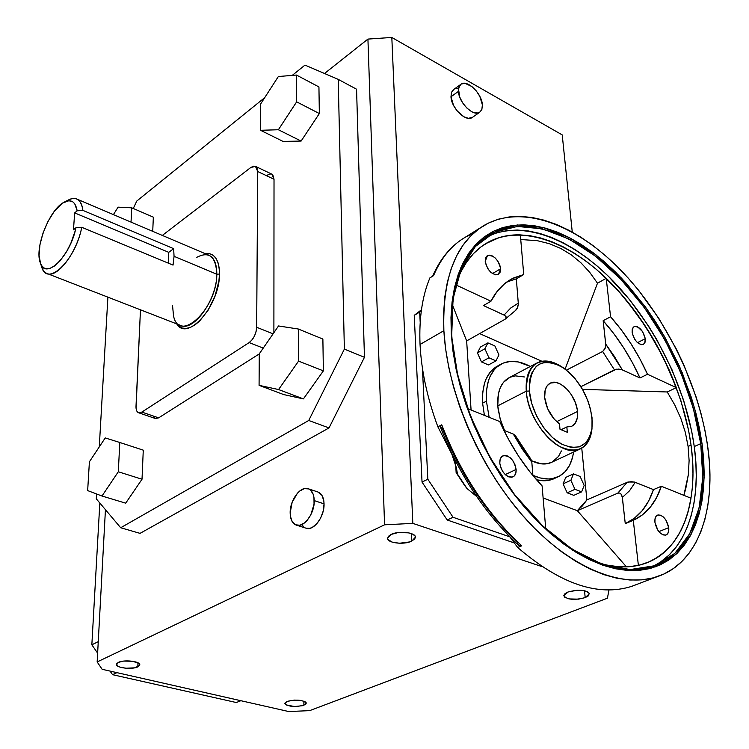 <?xml version="1.0" encoding="UTF-8"?>
<svg xmlns="http://www.w3.org/2000/svg" width="749" height="749" viewBox="0 0 749 749"><rect width="100%" height="100%" fill="white"/><g stroke="black" fill="none" stroke-linecap="round" stroke-linejoin="round"><path stroke-width="1.12" d="M700.736 443.68L693.349 408.477L681.047 373.096L664.391 338.894L644.046 307.184L620.771 279.199L595.436 256.121L569.006 239.025L542.576 228.866L517.306 226.441L494.462 232.265L475.343 246.543L461.187 268.994L453.051 298.842L451.731 334.709L452.621 297.812L460.822 267.758L475.1 245.157L494.359 230.804L517.372 224.962L542.81 227.434L569.437 237.686L596.035 254.913L621.539 278.169L644.964 306.341L665.449 338.267L682.217 372.702L694.613 408.327L702.066 443.773L700.736 443.68L694.257 446.535C686.093 387.879 654.598 323.989 613.057 280.959C571.543 238.219 521.145 218.792 485.614 237.442L496.512 232.892L506.661 230.664L517.316 230.037L528.373 230.964L539.729 233.407L551.273 237.321L562.902 242.62L574.53 249.258L586.055 257.141L597.393 266.204L608.46 276.344L629.441 299.497L648.419 325.852L656.976 339.98L671.937 369.613L683.64 400.35L691.702 431.284L694.257 446.535L700.736 443.68C709.172 502.298 692.179 553.38 653.119 566.281C619.058 577.882 569.437 557.406 527.174 509.854C484.968 462.33 455.008 392.045 451.731 334.709C450.112 284.068 463.032 250.606 490.511 234.325C525.779 214.72 576.515 233.847 618.44 276.784C660.393 320.01 692.376 384.509 700.736 443.68L702.066 443.773L703.657 458.856L704.182 473.508L703.629 487.59L701.972 500.997L699.201 513.58L695.325 525.218L690.344 535.797L684.277 545.178L677.162 553.249L669.026 559.906L659.935 565.046L649.945 568.566L639.14 570.401L627.625 570.485L615.491 568.763L602.87 565.233L589.884 559.878L576.683 552.725L563.407 543.83L550.225 533.26L537.286 521.126L524.759 507.55L512.793 492.692L501.549 476.72L491.157 459.82L481.747 442.2L473.452 424.093L466.355 405.715L460.541 387.289L456.075 369.042L452.976 351.197L451.282 333.951L450.982 317.51L452.059 302.034L454.474 287.691L458.163 274.611L463.06 262.918L469.099 252.694L476.167 244.005L484.182 236.918L493.039 231.45L502.616 227.612L512.831 225.412L523.551 224.812L534.674 225.795L546.105 228.305L557.724 232.284L569.437 237.686L581.14 244.417L592.749 252.413L604.171 261.588L615.322 271.85L626.117 283.103L646.34 308.242L655.618 321.911L664.269 336.189L679.39 366.111L691.243 397.148L695.821 412.793L699.444 428.381L702.066 443.773L704.135 477.59L700.521 508.29L691.121 534.355L676.057 554.288L655.759 566.759L630.986 570.644L602.87 565.233L572.891 550.356L542.791 526.51L514.46 494.892L489.743 457.339L470.26 416.238L457.208 374.228L451.282 333.951L457.62 374.678L470.569 416.35L489.893 457.124L514.413 494.377L542.519 525.751L572.386 549.42L602.14 564.194L630.049 569.577L654.654 565.738L674.83 553.389L689.81 533.606L699.173 507.747L702.777 477.263L700.736 443.68M40.231 262.609L41.738 267.037C47.14 287.597 75.677 260.118 81.753 227.293L75.977 227.715C70.088 256.982 45.024 280.753 40.231 262.609C34.379 247.807 49.5 209.355 63.983 202.267C71.099 198.738 75.49 201.593 77.156 210.825L74.666 212.903L73.468 229.784L75.977 227.715L75.228 230.767L70.921 243.079L66.558 251.673L59.873 261.073L54.686 265.914L49.78 268.47L46.841 268.816L44.275 268.076L42.159 266.288L40.558 263.508L39.07 255.4L39.94 244.792L43.049 232.976L48.011 221.395L54.228 211.424L62.644 203.073L68.88 200.732L72.737 201.79L74.75 203.822L77.156 210.825L82.905 210.403L173.637 248.659L174.058 256.327L216.798 274.209L174.058 256.327L173.047 265.109L81.753 227.293C76.988 252.432 57.308 278.403 47.206 273.572L180.855 325.506C193.822 331.826 217.032 299.16 216.798 274.209L219.494 274.04C219.195 259.388 214.373 252.572 205.029 253.583L209.542 253.611L213.016 255.166L215.852 258.115L217.931 262.356L219.157 267.73L219.494 274.04L218.895 281.044L215.057 295.949L208.231 310.058L199.543 321.124L194.927 324.935L190.377 327.407L186.08 328.446L182.185 328.025L178.842 326.19L176.773 323.924C187.447 342.312 219.888 305.292 219.494 274.04L216.798 274.209C217.107 308.738 179.17 344.194 173.534 315.928L172.551 305.658M47.206 273.572C44.182 272.411 42.141 269.434 41.101 264.659M544.673 397.532C544.195 390.145 546.105 385.323 550.403 383.067C559.765 377.973 576.365 395.538 577.47 411.491L556.685 421.659L577.47 411.491C578.05 419.112 576.093 424.056 571.571 426.34L566.834 426.958L561.113 429.72L566.834 426.958L571.637 426.312L575.241 423.241L577.254 418.101L577.591 414.937L577.189 409.394L575.447 402.906L571.29 394.592L567.124 389.274L560.842 384.265L556.086 382.477L550.459 383.039L547.247 385.651L545.216 389.911L544.673 397.532L547.678 408.795L554.11 419.019L559.503 423.915L559.999 429.261L567.339 432.285L566.834 426.958L567.339 432.285L559.999 429.261L559.503 423.915C551.161 417.418 546.218 408.617 544.673 397.532M536.499 363.209L509.451 377.505C500.978 382.027 497.083 391.474 497.776 405.855L526.257 391.175L529.346 391.006C529.88 364.819 540.703 356.749 561.806 366.804C578.49 378.62 588.564 395.584 592.028 417.689L591.991 428.372C588.274 446.535 577.807 451.591 560.58 443.53C545.019 434.635 530.91 410.929 529.346 391.006L526.257 391.175C527.876 412.025 542.651 436.845 558.951 446.142C576.983 454.531 587.937 449.222 591.813 430.216L592.028 428.025C591.111 438.783 587.057 445.814 579.885 449.119C561.347 458.762 527.876 423.101 526.257 391.175L497.776 405.855L498.132 409.291L500.463 419.936L504.583 430.591L500.145 418.85L497.776 405.855L498.328 394.161L500.295 387.608L503.44 382.336L510.032 377.243L515.434 375.876L524.487 376.962M552.135 462.086L546.976 463.771L541.031 463.809L531.575 460.747C538.812 464.314 545.272 464.942 550.946 462.639L579.885 449.119M500.379 364.491L498.085 365.727C486.953 371.738 481.794 384.218 482.599 403.168L486.401 401.183C485.558 382.205 490.707 369.716 501.83 363.714C510.2 359.857 519.712 360.775 530.348 366.467L518.177 361.917L510.247 361.43L503.028 363.162L496.802 367.094L494.153 369.847L489.902 376.831L488.357 380.998L486.513 390.472L486.401 401.183L489.163 417.287L486.401 401.183L482.599 403.168L484.397 415.367L482.599 403.168L482.721 392.467L484.584 383.001L486.138 378.844L490.398 371.869L496.035 366.879M554.878 478.283L548.418 480.409L544.551 480.764L536.556 479.828C542.725 481.307 548.296 481.036 553.268 479.014L557.153 477.244C550.047 480.072 541.967 479.435 532.904 475.334L540.179 477.965L548.446 478.986L552.303 478.63L559.316 476.214L565.177 471.655L569.661 465.166L572.639 457.021L573.584 452.059C571.684 464.811 566.207 473.199 557.153 477.244M516.117 469.445L505.238 474.585L516.117 469.445L515.808 473.218L514.31 475.961L511.848 477.253L508.777 476.879L505.575 474.894L502.748 471.598L500.706 467.498L499.789 463.219C499.611 459.418 500.688 456.946 503.019 455.795C509.592 455.242 513.964 459.792 516.117 469.445C516.323 473.302 515.228 475.812 512.84 476.963C506.268 477.459 501.924 472.881 499.789 463.219L500.126 459.437L501.661 456.712L504.152 455.476L507.213 455.879L510.378 457.882L513.177 461.15L515.2 465.213L516.117 469.445M668.735 527.652L658.886 531.612L668.735 527.652L668.679 531.21L667.584 533.831L665.618 535.132L663.071 534.889L660.328 533.138L657.819 530.142L654.935 522.39C654.579 518.486 655.497 516.052 657.678 515.078C662.977 514.938 666.666 519.132 668.735 527.652C669.119 531.593 668.192 534.056 665.964 535.029C660.665 535.132 656.985 530.91 654.935 522.39L655.019 518.823L656.133 516.211L658.118 514.956L660.665 515.228L663.389 516.988L665.87 519.965L668.735 527.652M645.273 338.679L637.502 342.649L645.273 338.679L644.777 342.976L643.26 344.512L641.06 344.68L637.193 342.359L634.815 339.437L632.465 334.091L632.278 329.101L634.122 326.573C639.328 326.292 643.045 330.328 645.273 338.679L645.011 342.396L643.269 344.512C638.064 344.755 634.356 340.692 632.137 332.331L632.24 329.251L633.336 327.126L635.246 326.292L637.671 326.854L642.605 331.638L645.273 338.679M500.613 268.76L492.477 273.6L500.613 268.76L500.304 271.99L497.795 274.752L495.126 274.808L490.632 272.14L487.964 268.938L485.502 263.189L485.221 261.317L487.449 255.643C493.825 254.941 498.207 259.313 500.613 268.76L498.357 274.508C491.981 275.173 487.608 270.773 485.221 261.317L485.558 258.087L487.019 255.933L489.378 255.166L492.262 255.905L495.248 258.031L497.879 261.214L499.761 264.977L500.613 268.76M631.997 586.261L636.041 584.726L631.997 586.261C598.404 596.99 560.318 584.089 517.718 547.528C559.999 583.846 597.88 596.822 631.37 586.467L631.978 586.233M517.728 543.821L519.357 545.768L521.753 545.815C487.234 513.851 460.569 473.527 441.76 424.814L437.884 426.836L451.862 454.203L455.177 463.06L457.461 474.07L467.011 488.526L464.605 485.436L467.011 488.526L476.645 496.484L467.011 488.526L456.141 472.638L455.692 464.886L456.141 472.638L457.461 474.07L456.422 467.872L451.862 454.203L437.884 426.836C427.305 398.225 421.359 370.764 420.049 344.474L443.867 330.702C442.303 277.486 455.907 242.273 484.678 225.084C522.1 204.018 575.925 224.307 620.322 269.677C664.756 315.366 698.658 383.516 707.665 446.226L704.893 430.085L701.073 413.757L696.261 397.363L683.828 364.866L676.3 348.997L658.942 318.578L638.906 290.668L628.055 277.916L616.755 266.101L605.08 255.325L593.114 245.672L580.943 237.255L568.66 230.149L556.376 224.438L544.167 220.197L532.164 217.491L520.452 216.395L509.17 216.948L498.403 219.195L488.292 223.146L478.929 228.829L470.447 236.216L462.957 245.288L456.544 255.999L451.329 268.264L447.378 281.998L444.784 297.081L443.595 313.372L443.867 330.702L445.608 348.884L448.838 367.722L453.538 386.99L459.652 406.454L467.142 425.872L475.896 445.009L485.829 463.622L496.812 481.476L508.702 498.338L521.351 514.029L534.599 528.335L548.268 541.124L562.199 552.238L576.206 561.572L590.137 569.053L603.834 574.633L617.129 578.294L629.9 580.016L642.005 579.857L653.353 577.844L663.829 574.052L673.36 568.575L681.871 561.497L689.314 552.931L695.643 543.006L700.83 531.846L704.856 519.572L707.711 506.324L709.406 492.233L709.949 477.431L709.369 462.049L707.665 446.226C716.784 508.562 698.798 563.201 656.929 576.777C620.846 588.845 568.285 567.049 523.514 516.501C478.798 465.972 447.162 391.353 443.867 330.702L420.049 344.474C421.359 370.764 427.305 398.225 437.884 426.836L441.76 424.814C460.569 473.527 487.234 513.851 521.753 545.815L517.718 547.528L509.685 536.659L517.718 547.528L521.753 545.815L520.106 546.03L518.729 545.328M453.913 89.356L451.572 92.174L450.982 96.743C451.235 108.006 466.047 122.387 472.216 117.49L479.725 112.266C473.574 117.144 458.734 102.679 458.444 91.387L450.982 96.743L453.501 105.3L457.077 110.843L463.921 116.797L468.434 118.314L472.46 117.321M460.813 84.356L453.22 89.833L451.507 92.37L450.982 96.743L458.444 91.387L458.95 87.006L461.047 84.188C467.245 79.225 481.991 93.625 482.375 104.888L481.888 109.382L479.725 112.266M296.492 525.171L306.313 528.27C313.906 531.05 324.589 516.445 324.045 503.843L314.234 500.604C314.739 513.252 304.047 527.942 296.492 525.171C292.466 523.71 290.359 519.666 290.163 513.009C289.769 500.388 300.396 485.811 308.026 488.685C311.921 490.127 313.99 494.097 314.234 500.604L324.045 503.843L323.212 511.024L320.647 518.055L316.733 523.851L312.09 527.511L309.721 528.354L305.985 528.167M585.184 597.608C574.361 600.38 567.255 599.78 563.838 595.811L567.985 592.01L565.018 593.629L563.838 595.427L564.606 597.122L569.043 598.928L578.49 599.153L585.184 597.608L588.171 595.998L589.313 593.32L587.647 591.757L584.295 590.652L577.254 590.212L567.985 592.01C578.818 589.191 585.971 589.772 589.426 593.742L585.184 597.608L584.52 590.699L585.184 597.608M303.897 705.24C294.516 707.309 288.178 706.71 284.863 703.451L287.204 701.382L284.901 703.161L286.202 704.978L294.638 706.532L302.427 705.708L305.845 704.107L306.238 702.852L305.012 701.654L300.574 700.381L294.423 700.1L287.204 701.382C296.595 699.294 302.961 699.875 306.294 703.142L303.897 705.24L303.86 701.158L303.897 705.24M137.816 666.872C132.086 669.812 115.87 667.921 116.47 664.363L118.379 662.388L116.666 663.708L117.406 665.87L119.962 667.125L125.926 668.239L134.614 667.836L139.557 665.571L138.911 663.399L132.582 661.255L123.604 661.086L118.379 662.388C124.053 659.401 140.428 661.311 139.782 664.859L137.816 666.872L137.985 662.809L137.816 666.872M411.772 541.143C404.048 545 387.364 543.091 387.579 538.334L391.137 534.43L388.357 536.359L387.589 538.503L388.01 539.542L392.195 542.126L399.47 543.24L409.75 541.92L414.59 539.243L415.433 537.108L415.058 536.05L412.755 534.177L408.729 532.848L398.103 532.558L391.137 534.43C398.796 530.498 415.676 532.427 415.442 537.164L411.772 541.143L411.454 533.616L411.772 541.143M674.849 405.078L667.228 391.97L676.338 387.636C660.009 344.615 636.641 308.185 606.213 278.347L597.487 283.197L589.725 272.327L580.981 262.843L571.29 254.847L560.739 248.434L549.41 243.697L537.379 240.701L520.752 239.511L537.379 240.701L549.41 243.697L560.739 248.434L571.29 254.847L580.981 262.843L589.725 272.327L597.487 283.197L565.13 369.06L597.487 283.197L606.213 278.347L610.566 316.761L621.155 329.672L630.948 343.707L639.777 358.649L647.511 374.266L676.338 387.636L663.062 357.039L646.593 328.025L627.447 301.501L617.054 289.451L606.213 278.347L610.566 316.761L603.16 320.703L605.801 345.139L604.743 349.231L602.627 351.478L614.433 369.819L580.896 386.662L616.408 369.201L621.483 369.519L639.983 377.964L647.511 374.266L676.338 387.636L667.228 391.97L674.849 405.078L680.916 418.597L674.849 405.078M685.354 432.426L680.916 418.597L685.354 432.426L688.097 446.451L685.354 432.426M487.477 242.601C473.939 250.278 463.725 263.133 456.843 281.165L460.832 271.924L466.627 262.047L473.434 253.639L481.148 246.758L489.668 241.421L498.9 237.658L508.74 235.467L519.066 234.812L529.796 235.673L540.815 238.023L552.032 241.787L563.332 246.917L574.633 253.34L585.84 260.989L596.869 269.78L618.047 290.434L637.558 314.608L654.841 341.507L669.391 370.334L680.766 400.238L688.584 430.319L691.055 445.14L688.097 446.451L691.055 445.14C699.023 501.774 682.367 551.021 644.608 563.613C631.107 568.191 615.865 567.995 598.9 563.014L606.84 565.055L618.534 566.731L629.647 566.684L640.077 564.952L649.739 561.6L658.549 556.704L666.441 550.337L673.37 542.604L679.277 533.606L684.155 523.467L687.966 512.288L690.7 500.192L692.376 487.309L692.975 473.761L692.535 459.661L691.055 445.14C683.154 387.879 652.248 325.384 611.587 283.581C570.944 242.039 521.744 223.661 487.477 242.601L485.539 243.753M505.959 318.494L505.94 316.443L504.105 315.048L510.64 308.064L518.336 303.092L510.64 308.064L504.105 315.048L483.47 305.555L504.854 315.46L506.23 317.005L505.959 318.494L515.883 310.17L517.69 307.324L518.355 304.103L516.333 278.853L523.729 274.537L511.82 278.862C503.15 283.525 496.194 290.968 490.969 301.21L483.47 305.555L490.969 301.21L455.823 284.901L490.969 301.21L497.233 291.267L504.901 283.459L513.805 277.86L523.729 274.537L520.349 234.877C508.318 234.521 497.345 237.105 487.421 242.639M689.108 460.56L688.097 446.451L689.108 460.56L688.35 474.632L689.108 460.56M685.803 488.535L688.35 474.632L683.865 495.342L685.803 488.535M646.939 562.771C670.945 552.369 685.625 530.854 690.981 498.207L661.33 486.251L656.592 497.598L650.282 507.204L642.473 514.853L633.289 520.33L638.382 565.355L633.289 520.33L625.265 523.663L633.289 520.33C646.574 514.17 655.927 502.804 661.33 486.251L653.465 489.612L634.412 482.047L628.055 482.01L627.1 482.347L617.775 493.17L577.339 510.696L582.488 505.818L586.888 499.92L581.758 448.183L586.888 499.92L627.1 482.347L586.888 499.92L577.339 510.696L626.464 566.871L577.339 510.696L617.775 493.17L619.507 493.02L620.93 493.891L622.185 496.372L625.265 523.663C638.597 517.484 647.997 506.127 653.465 489.612L661.33 486.251L690.981 498.207L688.284 510.902L684.427 522.633L679.427 533.251L673.304 542.632L666.076 550.646L657.809 557.172L648.55 562.115M541.883 361.261L479.641 333.595L541.883 361.261M466.655 340.917L471.074 410.003L466.655 340.917L505.004 319.289L466.655 340.917L452.321 304.646L466.655 340.917M543.119 497.982L577.339 510.696L543.119 497.982M488.488 364.932L481.467 361.917L477.431 352.919L480.446 347.021L487.899 342.883L480.446 347.021L477.431 352.919L484.903 348.781L477.431 352.919L481.467 361.917L488.957 357.816L481.467 361.917L488.488 364.932L495.988 360.868L498.928 354.923L494.892 345.972L487.899 342.883L484.903 348.781L488.957 357.816L495.988 360.868L488.488 364.932M567.162 492.814L563.098 483.817L565.729 477.413L573.491 473.874L570.888 480.296L563.098 483.817L565.729 477.413L573.491 473.874L570.888 480.296L574.97 489.331L567.162 492.814L563.098 483.817L570.888 480.296L574.97 489.331L581.627 491.878L573.809 495.342L567.162 492.814L574.97 489.331L581.627 491.878L584.173 485.427L580.119 476.467L573.491 473.874L580.119 476.467L584.173 485.427L581.627 491.878L573.809 495.342L567.162 492.814M561.375 450.945L558.52 456.422L552.256 462.021M566.478 370.109L602.627 351.478L566.478 370.109M420.049 344.474C418.944 318.494 422.221 296.304 429.879 277.898C422.221 296.304 418.944 318.494 420.049 344.474M456.141 472.638L464.605 485.436L456.141 472.638M542.089 485.867L529.88 471.823L518.598 456.188L508.477 439.307L499.77 421.565L467.657 408.617L499.77 421.565C510.781 446.273 524.89 467.704 542.089 485.867L545.74 528.747L542.089 485.867M515.2 310.704L517.213 308.373L518.355 304.103L516.333 278.853L523.729 274.537L520.349 234.877L509.638 235.373L499.443 237.508L485.642 243.687M412.821 523.382L391.821 37.45L562.227 134.904L572.264 232.087L562.227 134.904L391.821 37.45L367.928 39.088L324.514 73.486L367.928 39.088L384.565 524.806L367.928 39.088L391.821 37.45L412.821 523.382L542.042 566.628L412.821 523.382L384.565 524.806L412.821 523.382M457.611 88.691L455.626 88.738M421.444 309.796L414.234 315.338L422.033 482.075L447.2 519.993L514.376 542.988L447.2 519.993L453.07 517.287L509.835 536.846L453.07 517.287L447.2 519.993L422.033 482.075L414.234 315.338L419.693 312.08L420.189 322.285L419.693 312.08L414.234 315.338L421.444 309.796M102.136 669.297L288.768 711.55L102.136 669.297L97.155 661.947L384.565 524.806L97.155 661.947L105.44 509.666L97.155 661.947L102.136 669.297M356.561 89.206L364.454 357.301L329.017 427.922L140.044 533.363L120.683 527.745L96.293 498.825L96.574 493.966L96.293 498.825L120.683 527.745L140.044 533.363L329.017 427.922L308.738 420.479L120.683 527.745L308.738 420.479L329.017 427.922L364.454 357.301L344.371 349.109L308.738 420.479L344.371 349.109L364.454 357.301L356.561 89.206L338.22 79.366L344.371 349.109L338.22 79.366L356.561 89.206M317.782 491.943L321.845 495.22L323.765 500.557L324.045 503.843C323.783 497.355 321.696 493.394 317.782 491.943L308.335 488.779M303.523 526.65L302.016 524.759M309.674 710.632L607.43 598.198L309.674 710.632L288.768 711.55L309.674 710.632M304.974 65.107L292.25 75.396L304.974 65.107L338.22 79.366L304.974 65.107M264.725 97.642L136.777 201.05L133.275 208.494L136.777 201.05L264.725 97.642M608.965 589.987L607.43 598.198L608.965 589.987M99.28 446.891L107.893 297.156L99.28 446.891M267.019 175.229L270.904 173.862M138.659 412.774L155.418 418.522L158.648 417.858L259.266 353.921L158.648 417.858L141.851 412.09L249.164 342.583L263.236 348.107L249.164 342.583L252.01 339.943L254.435 336.104L256.064 331.648L256.664 327.266L273.076 333.857L256.664 327.266L257.703 171.521L257.188 168.338L255.69 166.465L253.434 166.184L250.775 167.523L162.336 235.42L250.775 167.523L255.465 166.353L257.703 171.521L274.022 179.264L271.747 174.105L272.842 174.966L274.022 179.264L273.891 332.668L274.022 179.264L257.703 171.521L256.664 327.266C256.158 333.923 253.668 339.035 249.164 342.583L141.851 412.09L138.659 412.774C136.795 412.034 135.915 409.872 136.009 406.276L140.466 309.814L136.046 408.121L136.814 411.079L138.425 412.68L141.851 412.09L158.648 417.858L155.305 418.485M154.275 417.82L153.554 416.828M318.934 86.931L319.346 113.548L301.117 141.065L283.085 141.43L260.549 130.298L260.699 103.877L278.347 76.529L296.454 75.05L296.651 101.845L278.385 129.746L260.549 130.298L283.085 141.43L301.117 141.065L278.385 129.746L301.117 141.065L319.346 113.548L296.651 101.845L319.346 113.548L318.934 86.931L296.454 75.05L318.934 86.931M153.339 217.154L152.73 231.329L153.339 217.154L131.749 207.829L131.028 222.097L131.749 207.829L153.339 217.154M143.274 450.158L142.02 479.229L125.701 503.169L101.986 496.025L87.661 490.586L89.403 461.796L105.225 437.931L119.803 442.481L118.305 471.776L142.02 479.229L143.274 450.158L119.803 442.481L143.274 450.158M322.875 339.054L323.371 370.867L303.411 398.889L283.693 394.573L259.079 385.351L259.266 353.856L278.525 325.965L298.336 329.026L298.57 361.112L278.572 389.546L259.079 385.351L283.693 394.573L303.411 398.889L278.572 389.546L303.411 398.889L323.371 370.867L298.57 361.112L323.371 370.867L322.875 339.054L298.336 329.026L322.875 339.054M278.525 325.965L298.336 329.026L298.57 361.112L278.572 389.546L259.079 385.351L259.266 353.856L278.525 325.965M125.701 503.169L142.02 479.229L118.305 471.776L101.986 496.025L125.701 503.169M118.305 471.776L101.986 496.025L87.661 490.586L89.403 461.796L105.225 437.931L119.803 442.481L118.305 471.776M118.089 207.155L131.749 207.829L118.089 207.155L113.427 214.607L118.089 207.155M260.699 103.877L278.347 76.529L296.454 75.05L296.651 101.845L278.385 129.746L260.549 130.298L260.699 103.877M290.163 513.009L290.406 516.286L292.213 521.65L295.537 524.806L299.89 525.246L304.609 522.868L306.884 520.714L310.798 514.881L314.046 504.152L313.962 497.308L313.232 494.387L310.526 490.118L308.672 488.919L304.3 488.62L299.637 491.072L297.409 493.235L292.119 502.373L290.163 513.009M99.795 503.59L91.846 644.805L99.795 503.59M98.259 641.65L91.846 644.805L97.632 653.156L91.846 644.805L98.259 641.65M240.86 700.699L236.319 702.534L112.556 674.68L116.938 672.649L112.556 674.68L236.319 702.534L240.86 700.699M110.066 671.095L112.556 674.68L110.066 671.095M482.375 104.888L479.837 96.415L476.308 90.929L471.889 86.528L465.045 83.345L461.347 83.991L459.989 85.152L458.5 88.925L459.708 97.024L462.629 102.847L466.758 107.95L471.439 111.545L473.761 112.593L477.928 112.996L479.603 112.341L481.86 109.457L482.375 104.888M422.417 368.068L427.819 479.229L422.033 482.075L427.819 479.229L453.07 517.287L427.819 479.229L422.417 368.068M421.303 310.835L419.693 312.08L421.303 310.835M473.658 233.126L465.485 237.115C451.75 245.045 441.105 257.89 433.549 275.641L429.879 277.898L433.549 275.641C441.086 257.909 451.713 245.082 465.429 237.143M582.516 389.368L667.228 391.97L582.516 389.368M515.387 435.628L513.29 434.074L531.818 462.217L532.923 475.578L531.818 462.217L530.638 458.8M515.387 436.91L515.378 435.6L513.29 434.074L522.016 448.717L531.818 462.217L530.994 459.334L529.094 457.733M513.29 434.074L503.824 430.291L513.29 434.074M505.706 318.774L505.004 319.289L505.706 318.774M517.522 543.222L517.287 541.855L505.921 530.629L494.92 518.317L484.406 505.041L474.473 490.913L465.223 476.064L456.74 460.626L449.1 444.747L442.387 428.587L440.346 426.827L441.058 425.273L440.581 427.333M455.177 463.06L456.281 462.507L455.177 463.06M516.333 278.853L506.792 282.008L516.333 278.853M653.465 489.612L635.218 482.319L629.506 490.81L622.363 497.383L625.265 523.663L634.487 518.177L642.333 510.537L648.681 500.941L653.465 489.612M610.566 316.761C625.406 333.539 637.727 352.704 647.511 374.266L639.983 377.964C630.246 356.487 617.972 337.396 603.16 320.703L610.566 316.761M603.16 320.703L605.754 344.156L614.47 356.552L622.26 369.819L639.983 377.964L632.278 362.413L623.477 347.527L613.721 333.548L603.16 320.703M526.257 391.175C525.414 376.625 529.187 367.113 537.585 362.638C544.345 359.632 552.05 360.803 560.701 366.139L560.28 365.877C538.203 355.354 526.856 363.78 526.257 391.175M529.346 391.006L529.74 379.715L531.528 373.395L536.303 366.327L540.675 363.462L545.796 362.188L554.438 363.321L563.557 367.937L569.53 372.749L575.166 378.741L582.563 389.443L588.143 401.417L590.633 409.637L592.29 421.565L591.925 428.831L589.201 438.015L585.999 442.64L579.417 446.853L571.159 447.443L561.947 444.288L552.584 437.622L543.924 428.007L536.752 416.304L531.743 403.58L529.346 391.006M66.333 201.219C70.237 198.579 73.664 197.82 76.595 198.944C80.021 200.395 82.118 204.215 82.905 210.403C81.182 199.552 76.239 196.126 68.075 200.142L64.742 201.865M196.781 257.319C209.271 250.915 215.937 256.542 216.798 274.209C216.817 263.976 214.139 257.628 208.765 255.175L76.595 198.944M81.753 227.293L75.977 227.715L73.468 229.784L74.666 212.903L77.156 210.825L82.905 210.403L173.637 248.659L168.74 252.338L74.666 212.903L168.74 252.338L168.338 263.161L168.74 252.338L173.637 248.659L174.058 256.327L173.047 265.109L81.753 227.293M495.988 360.868L498.928 354.923L494.892 345.972L487.899 342.883L484.903 348.781L488.957 357.816L495.988 360.868M661.002 561.6L669.11 555L676.225 546.995L682.292 537.698L687.282 527.221L691.177 515.687L693.977 503.225L695.671 489.949L696.27 475.989L695.793 461.478L694.257 446.535C702.047 501.924 687.245 550.702 652.145 566.6M441.76 424.814L441.058 425.273M635.218 482.319L631.426 481.635L627.1 482.347L617.775 493.17L619.507 493.02L620.93 493.891L622.363 497.383L629.506 490.81L635.218 482.319M605.754 344.156L605.201 348.229L602.627 351.478L614.433 369.819L618.599 369.051L622.26 369.819L605.754 344.156M486.822 236.609L490.511 234.325M550.403 383.067L549.85 383.357M591.813 430.216L591.991 428.372M631.37 586.467L656.929 576.777M255.465 166.353L271.747 174.105M432.641 276.194C440.356 258.433 451.301 245.4 465.485 237.115L480.792 227.518M511.82 278.862L509.002 280.51M560.28 365.877L561.113 366.383M440.412 427.024C458.847 474.482 484.959 513.926 518.757 545.347M530.657 458.819L515.378 435.6"/></g></svg>

